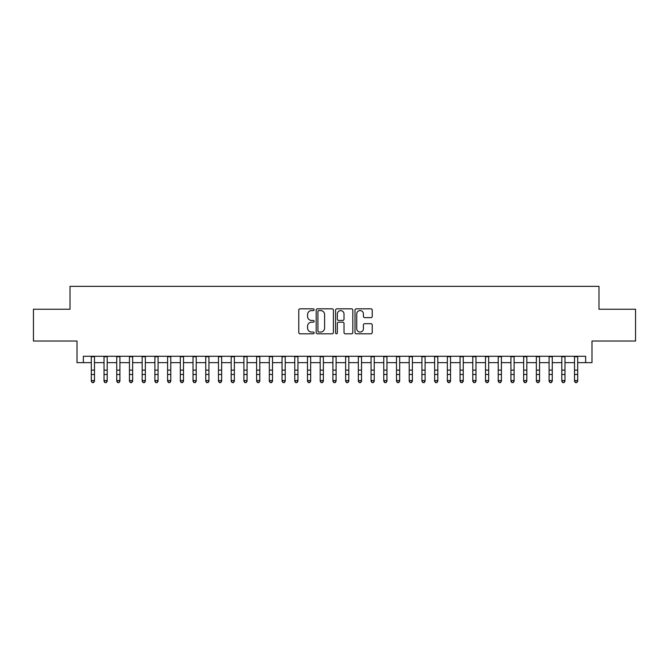 <?xml version="1.0" encoding="UTF-8"?>
<svg xmlns="http://www.w3.org/2000/svg" width="669" height="669" viewBox="0 0 669 669"><rect width="100%" height="100%" fill="white"/><g stroke="black" fill="none" stroke-linecap="round" stroke-linejoin="round"><path stroke-width="1" d="M314.154 309.714A0.87 0.87 0 0 0 313.284 308.835L300.021 308.835A1.246 1.246 0 0 0 298.775 310.082L298.775 332.552A1.246 1.246 0 0 0 300.021 333.798L313.284 333.798A0.87 0.87 0 0 0 314.154 332.928A0.87 0.87 0 0 0 313.284 332.05L311.562 332.05A3.997 3.997 0 0 1 307.573 328.061L307.573 326.188A3.997 3.997 0 0 1 311.562 322.19L313.284 322.19A0.87 0.87 0 0 0 314.154 321.321A0.87 0.87 0 0 0 313.284 320.443L311.562 320.443A3.997 3.997 0 0 1 307.573 316.454L307.573 314.581A3.997 3.997 0 0 1 311.562 310.583L313.284 310.583A0.87 0.87 0 0 0 314.154 309.714M370.977 317.633A1.246 1.246 0 0 0 372.223 316.387L372.223 310.082A1.246 1.246 0 0 0 370.977 308.835L356.251 308.835A1.246 1.246 0 0 0 355.005 310.082L355.005 332.552A1.246 1.246 0 0 0 356.251 333.798L370.977 333.798A1.246 1.246 0 0 0 372.223 332.552L372.223 324.933A1.246 1.246 0 0 0 370.977 323.687L364.672 323.687A1.246 1.246 0 0 0 363.426 324.933L363.426 328.713A3.337 3.337 0 0 1 360.089 332.05A3.337 3.337 0 0 1 356.744 328.713L356.744 313.92A3.337 3.337 0 0 1 360.089 310.583A3.337 3.337 0 0 1 363.426 313.92L363.426 316.387A1.246 1.246 0 0 0 364.672 317.633L370.977 317.633M83.357 362.648L83.357 356.284L585.643 356.284L585.643 362.648L591.998 362.648L591.998 341.031L635.55 341.031L635.55 309.237L598.989 309.237L598.989 286.349L70.011 286.349L70.011 309.237L33.45 309.237L33.45 341.031L77.002 341.031L77.002 362.648L91.31 362.648M333.405 310.082A1.246 1.246 0 0 0 332.159 308.835L317.432 308.835A1.246 1.246 0 0 0 316.186 310.082L316.186 332.552A1.246 1.246 0 0 0 317.432 333.798L332.159 333.798A1.246 1.246 0 0 0 333.405 332.552L333.405 310.082M336.842 308.835L351.568 308.835A1.246 1.246 0 0 1 352.814 310.082L352.814 332.552A1.246 1.246 0 0 1 351.568 333.798L345.263 333.798A1.246 1.246 0 0 1 344.017 332.552L344.017 323.436A1.246 1.246 0 0 0 342.771 322.19L338.589 322.19A1.246 1.246 0 0 0 337.343 323.436L337.343 332.928A0.87 0.87 0 0 1 336.465 333.798A0.87 0.87 0 0 1 335.595 332.928L335.595 310.082A1.246 1.246 0 0 1 336.842 308.835M94.488 362.648L104.021 362.648M107.199 362.648L116.74 362.648M119.918 362.648L129.452 362.648M132.638 362.648L142.171 362.648M145.349 362.648L154.89 362.648M158.068 362.648L167.601 362.648M170.779 362.648L180.321 362.648M183.498 362.648L193.032 362.648M196.218 362.648L205.751 362.648M208.929 362.648L218.47 362.648M221.648 362.648L231.181 362.648M234.359 362.648L243.901 362.648M247.078 362.648L256.612 362.648M259.798 362.648L269.331 362.648M272.509 362.648L282.05 362.648M285.228 362.648L294.761 362.648M297.939 362.648L307.481 362.648M310.659 362.648L320.192 362.648M323.37 362.648L332.911 362.648M336.089 362.648L345.63 362.648M348.808 362.648L358.341 362.648M361.519 362.648L371.061 362.648M374.239 362.648L383.772 362.648M386.95 362.648L396.491 362.648M399.669 362.648L409.202 362.648M412.388 362.648L421.922 362.648M425.099 362.648L434.641 362.648M437.819 362.648L447.352 362.648M450.53 362.648L460.071 362.648M463.249 362.648L472.782 362.648M475.968 362.648L485.502 362.648M488.679 362.648L498.221 362.648M501.399 362.648L510.932 362.648M514.11 362.648L523.651 362.648M526.829 362.648L536.362 362.648M539.549 362.648L549.082 362.648M552.26 362.648L561.801 362.648M564.979 362.648L574.512 362.648M577.69 362.648L585.643 362.648M318.804 310.583A0.87 0.87 0 0 0 317.934 311.461L317.934 331.18A0.87 0.87 0 0 0 318.804 332.05L320.618 332.05A3.997 3.997 0 0 0 324.607 328.061L324.607 314.581A3.997 3.997 0 0 0 320.618 310.583L318.804 310.583M344.017 313.987A3.337 3.337 0 0 0 340.68 310.65A3.337 3.337 0 0 0 337.343 313.987L337.343 319.197A1.246 1.246 0 0 0 338.589 320.443L342.771 320.443A1.246 1.246 0 0 0 344.017 319.197L344.017 313.987M94.488 356.284L94.488 381.255L93.535 382.651L92.263 382.367L93.535 382.651M91.31 356.284L91.31 380.544L94.488 380.544L93.535 382.367M92.263 382.651L91.31 381.255L91.31 380.544L92.263 382.367M107.199 356.284L107.199 381.255L106.246 382.651L104.974 382.367L106.246 382.651M104.021 356.284L104.021 380.544L107.199 380.544L106.246 382.367M104.974 382.651L104.021 381.255L104.021 380.544L104.974 382.367M119.918 356.284L119.918 381.255L118.965 382.651L117.694 382.367L118.965 382.651M116.74 356.284L116.74 380.544L119.918 380.544L118.965 382.367M117.694 382.651L116.74 381.255L116.74 380.544L117.694 382.367M132.638 356.284L132.638 381.255L131.684 382.651L130.413 382.367L131.684 382.651M129.452 356.284L129.452 380.544L132.638 380.544L131.684 382.367M130.413 382.651L129.452 381.255L129.452 380.544L130.413 382.367M145.349 356.284L145.349 381.255L144.395 382.651L143.124 382.367L144.395 382.651M142.171 356.284L142.171 380.544L145.349 380.544L144.395 382.367M143.124 382.651L142.171 381.255L142.171 380.544L143.124 382.367M158.068 356.284L158.068 381.255L157.115 382.651L155.844 382.367L157.115 382.651M154.89 356.284L154.89 380.544L158.068 380.544L157.115 382.367M155.844 382.651L154.89 381.255L154.89 380.544L155.844 382.367M170.779 356.284L170.779 381.255L169.826 382.651L168.555 382.367L169.826 382.651M167.601 356.284L167.601 380.544L170.779 380.544L169.826 382.367M168.555 382.651L167.601 381.255L167.601 380.544L168.555 382.367M183.498 356.284L183.498 381.255L182.545 382.651L181.274 382.367L182.545 382.651M180.321 356.284L180.321 380.544L183.498 380.544L182.545 382.367M181.274 382.651L180.321 381.255L180.321 380.544L181.274 382.367M196.218 356.284L196.218 381.255L195.264 382.651L193.985 382.367L195.264 382.651M193.032 356.284L193.032 380.544L196.218 380.544L195.264 382.367M193.985 382.651L193.032 381.255L193.032 380.544L193.985 382.367M208.929 356.284L208.929 381.255L207.975 382.651L206.704 382.367L207.975 382.651M205.751 356.284L205.751 380.544L208.929 380.544L207.975 382.367M206.704 382.651L205.751 381.255L205.751 380.544L206.704 382.367M221.648 356.284L221.648 381.255L220.695 382.651L219.424 382.367L220.695 382.651M218.47 356.284L218.47 380.544L221.648 380.544L220.695 382.367M219.424 382.651L218.47 381.255L218.47 380.544L219.424 382.367M234.359 356.284L234.359 381.255L233.406 382.651L232.135 382.367L233.406 382.651M231.181 356.284L231.181 380.544L234.359 380.544L233.406 382.367M232.135 382.651L231.181 381.255L231.181 380.544L232.135 382.367M247.078 356.284L247.078 381.255L246.125 382.651L244.854 382.367L246.125 382.651M243.901 356.284L243.901 380.544L247.078 380.544L246.125 382.367M244.854 382.651L243.901 381.255L243.901 380.544L244.854 382.367M259.798 356.284L259.798 381.255L258.836 382.651L257.565 382.367L258.836 382.651M256.612 356.284L256.612 380.544L259.798 380.544L258.836 382.367M257.565 382.651L256.612 381.255L256.612 380.544L257.565 382.367M272.509 356.284L272.509 381.255L271.555 382.651L270.284 382.367L271.555 382.651M269.331 356.284L269.331 380.544L272.509 380.544L271.555 382.367M270.284 382.651L269.331 381.255L269.331 380.544L270.284 382.367M285.228 356.284L285.228 381.255L284.275 382.651L283.004 382.367L284.275 382.651M282.05 356.284L282.05 380.544L285.228 380.544L284.275 382.367M283.004 382.651L282.05 381.255L282.05 380.544L283.004 382.367M297.939 356.284L297.939 381.255L296.986 382.651L295.715 382.367L296.986 382.651M294.761 356.284L294.761 380.544L297.939 380.544L296.986 382.367M295.715 382.651L294.761 381.255L294.761 380.544L295.715 382.367M310.659 356.284L310.659 381.255L309.705 382.651L308.434 382.367L309.705 382.651M307.481 356.284L307.481 380.544L310.659 380.544L309.705 382.367M308.434 382.651L307.481 381.255L307.481 380.544L308.434 382.367M323.37 356.284L323.37 381.255L322.416 382.651L321.145 382.367L322.416 382.651M320.192 356.284L320.192 380.544L323.37 380.544L322.416 382.367M321.145 382.651L320.192 381.255L320.192 380.544L321.145 382.367M336.089 356.284L336.089 381.255L335.136 382.651L333.864 382.367L335.136 382.651M332.911 356.284L332.911 380.544L336.089 380.544L335.136 382.367M333.864 382.651L332.911 381.255L332.911 380.544L333.864 382.367M348.808 356.284L348.808 381.255L347.855 382.651L346.584 382.367L347.855 382.651M345.63 356.284L345.63 380.544L348.808 380.544L347.855 382.367M346.584 382.651L345.63 381.255L345.63 380.544L346.584 382.367M361.519 356.284L361.519 381.255L360.566 382.651L359.295 382.367L360.566 382.651M358.341 356.284L358.341 380.544L361.519 380.544L360.566 382.367M359.295 382.651L358.341 381.255L358.341 380.544L359.295 382.367M374.239 356.284L374.239 381.255L373.285 382.651L372.014 382.367L373.285 382.651M371.061 356.284L371.061 380.544L374.239 380.544L373.285 382.367M372.014 382.651L371.061 381.255L371.061 380.544L372.014 382.367M386.95 356.284L386.95 381.255L385.996 382.651L384.725 382.367L385.996 382.651M383.772 356.284L383.772 380.544L386.95 380.544L385.996 382.367M384.725 382.651L383.772 381.255L383.772 380.544L384.725 382.367M399.669 356.284L399.669 381.255L398.716 382.651L397.445 382.367L398.716 382.651M396.491 356.284L396.491 380.544L399.669 380.544L398.716 382.367M397.445 382.651L396.491 381.255L396.491 380.544L397.445 382.367M412.388 356.284L412.388 381.255L411.435 382.651L410.164 382.367L411.435 382.651M409.202 356.284L409.202 380.544L412.388 380.544L411.435 382.367M410.164 382.651L409.202 381.255L409.202 380.544L410.164 382.367M425.099 356.284L425.099 381.255L424.146 382.651L422.875 382.367L424.146 382.651M421.922 356.284L421.922 380.544L425.099 380.544L424.146 382.367M422.875 382.651L421.922 381.255L421.922 380.544L422.875 382.367M437.819 356.284L437.819 381.255L436.865 382.651L435.594 382.367L436.865 382.651M434.641 356.284L434.641 380.544L437.819 380.544L436.865 382.367M435.594 382.651L434.641 381.255L434.641 380.544L435.594 382.367M450.53 356.284L450.53 381.255L449.576 382.651L448.305 382.367L449.576 382.651M447.352 356.284L447.352 380.544L450.53 380.544L449.576 382.367M448.305 382.651L447.352 381.255L447.352 380.544L448.305 382.367M463.249 356.284L463.249 381.255L462.296 382.651L461.025 382.367L462.296 382.651M460.071 356.284L460.071 380.544L463.249 380.544L462.296 382.367M461.025 382.651L460.071 381.255L460.071 380.544L461.025 382.367M475.968 356.284L475.968 381.255L475.015 382.651L473.736 382.367L475.015 382.651M472.782 356.284L472.782 380.544L475.968 380.544L475.015 382.367M473.736 382.651L472.782 381.255L472.782 380.544L473.736 382.367M488.679 356.284L488.679 381.255L487.726 382.651L486.455 382.367L487.726 382.651M485.502 356.284L485.502 380.544L488.679 380.544L487.726 382.367M486.455 382.651L485.502 381.255L485.502 380.544L486.455 382.367M501.399 356.284L501.399 381.255L500.445 382.651L499.174 382.367L500.445 382.651M498.221 356.284L498.221 380.544L501.399 380.544L500.445 382.367M499.174 382.651L498.221 381.255L498.221 380.544L499.174 382.367M514.11 356.284L514.11 381.255L513.156 382.651L511.885 382.367L513.156 382.651M510.932 356.284L510.932 380.544L514.11 380.544L513.156 382.367M511.885 382.651L510.932 381.255L510.932 380.544L511.885 382.367M526.829 356.284L526.829 381.255L525.876 382.651L524.605 382.367L525.876 382.651M523.651 356.284L523.651 380.544L526.829 380.544L525.876 382.367M524.605 382.651L523.651 381.255L523.651 380.544L524.605 382.367M539.549 356.284L539.549 381.255L538.587 382.651L537.316 382.367L538.587 382.651M536.362 356.284L536.362 380.544L539.549 380.544L538.587 382.367M537.316 382.651L536.362 381.255L536.362 380.544L537.316 382.367M552.26 356.284L552.26 381.255L551.306 382.651L550.035 382.367L551.306 382.651M549.082 356.284L549.082 380.544L552.26 380.544L551.306 382.367M550.035 382.651L549.082 381.255L549.082 380.544L550.035 382.367M564.979 356.284L564.979 381.255L564.026 382.651L562.754 382.367L564.026 382.651M561.801 356.284L561.801 380.544L564.979 380.544L564.026 382.367M562.754 382.651L561.801 381.255L561.801 380.544L562.754 382.367M577.69 356.284L577.69 381.255L576.737 382.651L575.465 382.367L576.737 382.651M574.512 356.284L574.512 380.544L577.69 380.544L576.737 382.367M575.465 382.651L574.512 381.255L574.512 380.544L575.465 382.367M94.488 370.124L91.31 370.124M94.488 374.481L91.31 374.481M94.488 356.702L91.31 356.702M107.199 370.124L104.021 370.124M107.199 374.481L104.021 374.481M107.199 356.702L104.021 356.702M119.918 370.124L116.74 370.124M119.918 374.481L116.74 374.481M119.918 356.702L116.74 356.702M132.638 370.124L129.452 370.124M132.638 374.481L129.452 374.481M132.638 356.702L129.452 356.702M145.349 370.124L142.171 370.124M145.349 374.481L142.171 374.481M145.349 356.702L142.171 356.702M158.068 370.124L154.89 370.124M158.068 374.481L154.89 374.481M158.068 356.702L154.89 356.702M170.779 370.124L167.601 370.124M170.779 374.481L167.601 374.481M170.779 356.702L167.601 356.702M183.498 370.124L180.321 370.124M183.498 374.481L180.321 374.481M183.498 356.702L180.321 356.702M196.218 370.124L193.032 370.124M196.218 374.481L193.032 374.481M196.218 356.702L193.032 356.702M208.929 370.124L205.751 370.124M208.929 374.481L205.751 374.481M208.929 356.702L205.751 356.702M221.648 370.124L218.47 370.124M221.648 374.481L218.47 374.481M221.648 356.702L218.47 356.702M234.359 370.124L231.181 370.124M234.359 374.481L231.181 374.481M234.359 356.702L231.181 356.702M247.078 370.124L243.901 370.124M247.078 374.481L243.901 374.481M247.078 356.702L243.901 356.702M259.798 370.124L256.612 370.124M259.798 374.481L256.612 374.481M259.798 356.702L256.612 356.702M272.509 370.124L269.331 370.124M272.509 374.481L269.331 374.481M272.509 356.702L269.331 356.702M285.228 370.124L282.05 370.124M285.228 374.481L282.05 374.481M285.228 356.702L282.05 356.702M297.939 370.124L294.761 370.124M297.939 374.481L294.761 374.481M297.939 356.702L294.761 356.702M310.659 370.124L307.481 370.124M310.659 374.481L307.481 374.481M310.659 356.702L307.481 356.702M323.37 370.124L320.192 370.124M323.37 374.481L320.192 374.481M323.37 356.702L320.192 356.702M336.089 370.124L332.911 370.124M336.089 374.481L332.911 374.481M336.089 356.702L332.911 356.702M348.808 370.124L345.63 370.124M348.808 374.481L345.63 374.481M348.808 356.702L345.63 356.702M361.519 370.124L358.341 370.124M361.519 374.481L358.341 374.481M361.519 356.702L358.341 356.702M374.239 370.124L371.061 370.124M374.239 374.481L371.061 374.481M374.239 356.702L371.061 356.702M386.95 370.124L383.772 370.124M386.95 374.481L383.772 374.481M386.95 356.702L383.772 356.702M399.669 370.124L396.491 370.124M399.669 374.481L396.491 374.481M399.669 356.702L396.491 356.702M412.388 370.124L409.202 370.124M412.388 374.481L409.202 374.481M412.388 356.702L409.202 356.702M425.099 370.124L421.922 370.124M425.099 374.481L421.922 374.481M425.099 356.702L421.922 356.702M437.819 370.124L434.641 370.124M437.819 374.481L434.641 374.481M437.819 356.702L434.641 356.702M450.53 370.124L447.352 370.124M450.53 374.481L447.352 374.481M450.53 356.702L447.352 356.702M463.249 370.124L460.071 370.124M463.249 374.481L460.071 374.481M463.249 356.702L460.071 356.702M475.968 370.124L472.782 370.124M475.968 374.481L472.782 374.481M475.968 356.702L472.782 356.702M488.679 370.124L485.502 370.124M488.679 374.481L485.502 374.481M488.679 356.702L485.502 356.702M501.399 370.124L498.221 370.124M501.399 374.481L498.221 374.481M501.399 356.702L498.221 356.702M514.11 370.124L510.932 370.124M514.11 374.481L510.932 374.481M514.11 356.702L510.932 356.702M526.829 370.124L523.651 370.124M526.829 374.481L523.651 374.481M526.829 356.702L523.651 356.702M539.549 370.124L536.362 370.124M539.549 374.481L536.362 374.481M539.549 356.702L536.362 356.702M552.26 370.124L549.082 370.124M552.26 374.481L549.082 374.481M552.26 356.702L549.082 356.702M564.979 370.124L561.801 370.124M564.979 374.481L561.801 374.481M564.979 356.702L561.801 356.702M577.69 370.124L574.512 370.124M577.69 374.481L574.512 374.481M577.69 356.702L574.512 356.702"/></g></svg>
